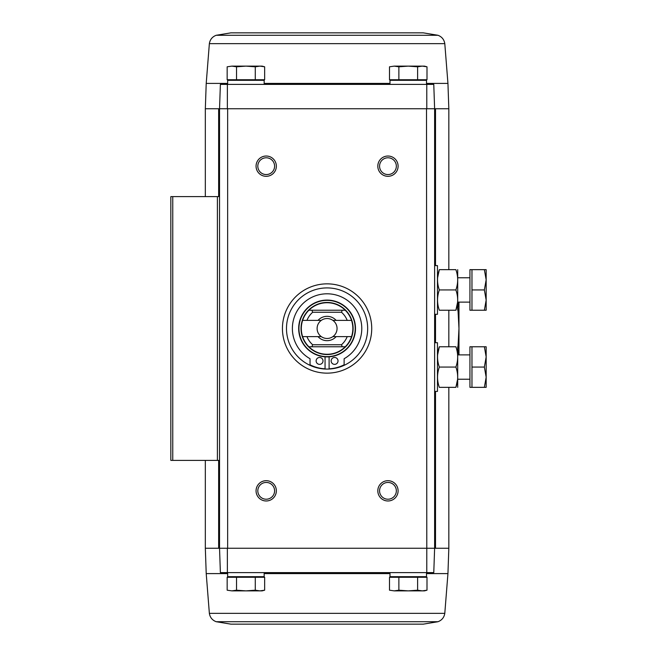 <?xml version="1.0" encoding="UTF-8"?>
<svg xmlns="http://www.w3.org/2000/svg" width="657" height="657" viewBox="0 0 657 657"><rect width="100%" height="100%" fill="white"/><g stroke="black" fill="none" stroke-linecap="round" stroke-linejoin="round"><path stroke-width="0.99" d="M458.972 302.121L458.972 354.879M458.504 302.121L457.855 307.484L458.972 328.5L457.855 349.516L458.504 354.879M426.779 572.608L433.776 572.608L434.622 548.258L426.795 548.258L426.779 572.608L227.379 572.608L227.363 548.258L434.622 548.258L433.776 572.608M216.178 35.281L437.989 35.281L423.264 32.85L230.894 32.85L216.178 35.281C212.293 36.767 210.026 39.56 209.361 43.666L206.216 83.406L205.329 108.742L219.537 108.742L220.382 84.392L219.537 108.742L219.537 548.258L220.382 572.608L227.379 572.608M220.382 572.608L219.537 548.258L205.329 548.258L205.329 460.393M227.363 548.258L219.537 548.258L227.65 548.258L227.65 108.742L219.537 108.742L434.622 108.742L433.776 84.392L434.622 108.742L434.622 548.258L448.83 548.258L448.83 387.343M417.622 79.727L426.993 79.727L426.993 66.8L422.303 66.127L417.622 66.8L408.243 66.127L398.873 66.8L394.192 66.127L389.502 66.8L394.192 66.127L389.502 66.8L389.502 79.727L417.622 79.727L417.622 66.8M255.286 79.727L264.656 79.727L264.656 66.8L259.975 66.127L255.286 66.8L245.915 66.127L236.536 66.8L231.855 66.127L227.166 66.8L231.855 66.127L227.166 66.8L227.166 79.727L255.286 79.727L255.286 66.8M426.508 83.406L447.943 83.406L448.83 108.742L426.508 108.742L426.795 548.258M327.079 373.143A44.643 44.643 0 0 1 288.415 306.178A44.643 44.643 0 0 1 365.744 306.178A44.643 44.643 0 0 1 327.079 373.143M387.959 176.314A10.142 10.142 0 0 1 379.171 161.096A10.142 10.142 0 0 1 396.738 161.096A10.142 10.142 0 0 1 387.959 176.314M387.959 500.979A10.142 10.142 0 0 1 379.171 485.761A10.142 10.142 0 0 1 396.738 485.761A10.142 10.142 0 0 1 387.959 500.979M266.208 500.979A10.142 10.142 0 0 1 257.421 485.761A10.142 10.142 0 0 1 274.987 485.761A10.142 10.142 0 0 1 266.208 500.979M266.208 176.314A10.142 10.142 0 0 1 257.421 161.096A10.142 10.142 0 0 1 274.987 161.096A10.142 10.142 0 0 1 266.208 176.314M220.382 84.392L433.776 84.392M426.779 84.392L426.795 108.742M227.363 108.742L227.379 84.392M219.537 196.607L170.836 196.607L170.836 460.393L219.537 460.393M266.208 174.557A8.385 8.385 0 0 1 258.94 161.975A8.385 8.385 0 0 1 273.468 161.975A8.385 8.385 0 0 1 266.208 174.557M266.208 499.221A8.385 8.385 0 0 1 258.94 486.64A8.385 8.385 0 0 1 273.468 486.64A8.385 8.385 0 0 1 266.208 499.221M387.959 499.221A8.385 8.385 0 0 1 380.69 486.64A8.385 8.385 0 0 1 395.218 486.64A8.385 8.385 0 0 1 387.959 499.221M387.959 174.557A8.385 8.385 0 0 1 380.69 161.975A8.385 8.385 0 0 1 395.218 161.975A8.385 8.385 0 0 1 387.959 174.557M421.802 80.335L422.41 79.727M426.508 84.392L426.508 80.335L389.987 80.335L389.987 84.392M259.466 80.335L260.073 79.727M264.171 84.392L264.171 80.335L227.65 80.335L227.65 84.392M236.536 79.727L236.536 66.8M264.656 66.8L262.143 66.127L231.855 66.127M398.873 79.727L398.873 66.8M426.993 66.8L424.479 66.127L394.192 66.127M394.192 590.873L389.502 590.2L389.502 577.273L426.993 577.273L426.993 590.2L422.303 590.873L417.622 590.2L408.243 590.873L398.873 590.2L394.192 590.873L389.502 590.2L394.192 590.873L424.479 590.873L426.993 590.2M394.693 576.665L394.085 577.273M389.987 572.608L389.987 576.665L426.508 576.665L426.508 572.608M231.855 590.873L227.166 590.2L227.166 577.273L264.656 577.273L264.656 590.2L259.975 590.873L255.286 590.2L245.915 590.873L236.536 590.2L231.855 590.873L227.166 590.2L231.855 590.873L262.143 590.873L264.656 590.2M232.356 576.665L231.749 577.273M227.65 572.608L227.65 576.665L264.171 576.665L264.171 572.608M236.536 577.273L236.536 590.2M255.286 577.273L255.286 590.2M398.873 577.273L398.873 590.2M417.622 577.273L417.622 590.2M437.989 621.719L216.178 621.719L230.894 624.15L423.264 624.15L437.989 621.719C441.865 620.233 444.132 617.44 444.797 613.334L447.943 573.594L426.508 573.594M351.536 336.614L332.885 336.614A9.978 9.978 0 0 0 332.885 320.386L351.536 320.386A25.771 25.771 0 0 1 345.262 346.765L342.248 346.765L341.5 344.736L312.658 344.736L311.911 346.765L308.897 346.765A25.771 25.771 0 0 0 345.262 346.765L308.897 346.765A25.771 25.771 0 0 1 302.622 336.614L321.281 336.614A9.978 9.978 0 0 1 321.281 320.386L302.622 320.386A25.771 25.771 0 0 0 302.622 336.614M302.622 320.386A25.771 25.771 0 0 1 308.897 310.235L311.911 310.235L312.658 312.264L341.5 312.264L342.248 310.235L345.262 310.235A25.771 25.771 0 0 0 308.897 310.235L345.262 310.235A25.771 25.771 0 0 1 351.536 320.386M341.5 312.264A21.714 21.714 0 0 1 347.216 320.386M347.216 336.614A21.714 21.714 0 0 1 341.5 344.736M306.942 320.386A21.714 21.714 0 0 1 312.658 312.264M312.658 344.736A21.714 21.714 0 0 1 306.942 336.614M318.004 320.386A12.171 12.171 0 0 1 336.154 320.386M336.154 336.614A12.171 12.171 0 0 1 318.004 336.614M327.079 356.907A28.407 28.407 0 0 1 302.475 314.292A28.407 28.407 0 0 1 351.684 314.292A28.407 28.407 0 0 1 327.079 356.907A28.407 28.407 0 0 1 302.475 314.292A28.407 28.407 0 0 1 351.684 314.292A28.407 28.407 0 0 1 327.079 356.907M327.079 369.086A40.586 40.586 0 0 1 291.93 308.207A40.586 40.586 0 0 1 362.229 308.207A40.586 40.586 0 0 1 327.079 369.086M329.108 356.833L329.108 368.823A37.539 37.539 0 0 0 344.128 364.791L344.128 358.722A34.698 34.698 0 0 0 353.737 306.285A34.698 34.698 0 0 0 300.421 306.285A34.698 34.698 0 0 0 310.038 358.722L310.038 364.791A37.539 37.539 0 0 0 325.051 368.823L325.051 356.833M316.124 360.923A3.449 3.449 0 0 0 321.298 363.904A3.449 3.449 0 0 0 321.298 357.934A3.449 3.449 0 0 0 316.124 360.923M331.136 360.923A3.449 3.449 0 0 0 336.31 363.904A3.449 3.449 0 0 0 336.31 357.934A3.449 3.449 0 0 0 331.136 360.923M321.281 320.386A9.978 9.978 0 0 1 332.885 320.386M332.885 336.614A9.978 9.978 0 0 1 321.281 336.614M434.622 265.592L437.463 265.592L437.463 314.292L434.622 314.292M471.964 310.235L469.936 310.235L469.936 269.657L471.964 269.657L471.964 310.235L484.357 310.235L486.164 300.093L484.357 289.942L486.164 279.8L484.357 269.657L486.164 269.657L486.164 310.235L484.357 310.235M469.936 277.771L457.757 277.771M471.964 269.657L484.357 269.657M471.964 289.942L484.357 289.942M439.336 269.657C436.962 269.657 436.962 269.657 439.336 269.657L455.884 269.657C458.266 269.657 458.266 269.657 455.884 269.657C458.266 276.4 458.266 283.159 455.884 289.942C458.266 296.685 458.266 303.452 455.884 310.235C458.266 310.235 458.266 310.235 455.884 310.235L439.336 310.235C436.962 310.235 436.962 310.235 439.336 310.235C436.962 303.493 436.962 296.734 439.336 289.942C436.962 283.2 436.962 276.441 439.336 269.657L437.603 277.771M455.884 310.235L457.617 302.121M455.884 289.942L439.336 289.942M457.699 269.657L457.699 310.235M434.622 342.708L437.463 342.708L437.463 391.408L434.622 391.408M471.964 387.343L469.936 387.343L469.936 346.765L471.964 346.765L471.964 387.343L484.357 387.343L486.164 377.2L484.357 367.058L486.164 356.907L484.357 346.765L486.164 346.765L486.164 387.343L484.357 387.343M469.936 354.879L457.757 354.879M471.964 346.765L484.357 346.765M471.964 367.058L484.357 367.058M439.336 346.765C436.962 346.765 436.962 346.765 439.336 346.765L455.884 346.765C458.266 346.765 458.266 346.765 455.884 346.765C458.266 353.507 458.266 360.266 455.884 367.058C458.266 373.8 458.266 380.559 455.884 387.343C458.266 387.343 458.266 387.343 455.884 387.343L439.336 387.343C436.962 387.343 436.962 387.343 439.336 387.343C436.962 380.6 436.962 373.841 439.336 367.058C436.962 360.315 436.962 353.548 439.336 346.765L437.603 354.879M455.884 387.343L457.617 379.229M455.884 367.058L439.336 367.058M457.699 346.765L457.699 387.343M435.517 108.742L435.517 265.592M435.517 314.292L435.517 342.708M435.517 391.408L435.517 548.258M217.401 196.607L217.401 460.393M172.758 196.607L172.758 460.393M218.65 108.742L218.65 196.607M218.65 460.393L218.65 548.258M206.216 83.406L227.65 83.406M264.171 83.406L389.987 83.406M209.361 43.666L444.797 43.666C444.132 39.56 441.865 36.767 437.989 35.281M227.65 573.594L206.216 573.594L205.329 548.258M389.987 573.594L264.171 573.594M444.797 613.334L209.361 613.334C210.026 617.44 212.293 620.233 216.178 621.719M327.079 354.542A26.042 26.042 0 0 1 304.528 315.475A26.042 26.042 0 0 1 349.631 315.475A26.042 26.042 0 0 1 327.079 354.542M327.079 356.636A28.136 28.136 0 0 1 302.713 314.432A28.136 28.136 0 0 1 351.446 314.432A28.136 28.136 0 0 1 327.079 356.636M448.83 108.742L448.83 269.657M448.83 310.235L448.83 346.765M205.329 108.742L205.329 196.607M394.693 80.335L394.085 79.727M232.356 80.335L231.749 79.727M447.943 83.406L444.797 43.666M421.802 576.665L422.41 577.273M259.466 576.665L260.073 577.273M447.943 573.594L448.83 548.258M206.216 573.594L209.361 613.334M469.936 302.121L457.757 302.121M469.936 379.229L457.757 379.229"/></g></svg>
